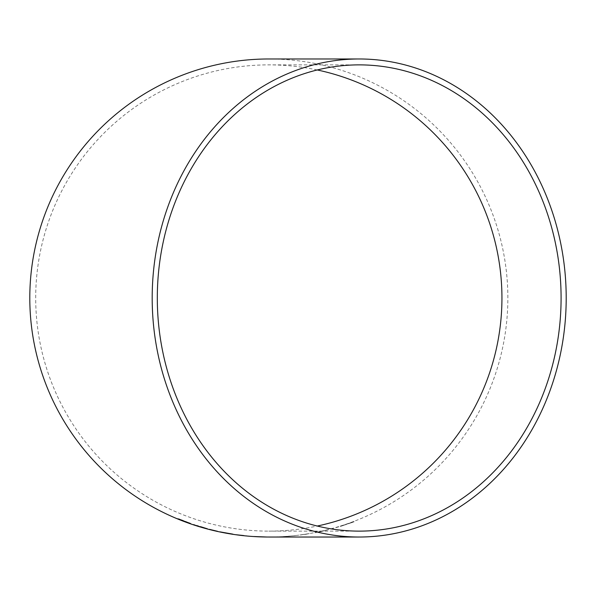 <?xml version="1.0" encoding="UTF-8"?>
<svg xmlns="http://www.w3.org/2000/svg" width="596" height="596" viewBox="0 0 596 596"><rect width="100%" height="100%" fill="white"/><g stroke="black" fill="none" stroke-linecap="round" stroke-linejoin="round"><path stroke-width="0.45" stroke-dasharray="2.98 2.23" d="M268.826 537.026A239.026 239.026 0 0 0 507.859 298A239.026 239.026 0 0 0 268.826 58.974M350.664 522.737L353.853 521.552M330.884 529.01L338.826 526.797M321.818 531.431L314.852 532.727L328.694 529.635L314.852 532.727M309.242 533.599L296.86 535.409L309.257 533.711M306.441 534.091L300.347 534.985L306.456 534.232M288.121 536.363L281.036 536.758M278.481 536.81L270.241 536.974L278.481 536.862M317.258 69.963A233.125 233.125 0 0 0 35.7 298A233.125 233.125 0 0 0 317.258 526.037M189.744 523.191L184.082 521.008M184.104 520.964L178.048 518.721M178.07 518.669L178.889 519.012M183.322 520.718L184.157 521.09M184.179 521.046L185.602 521.589M187.323 522.29L183.404 520.934M183.426 520.882L183.024 520.785M182.763 520.673L184.455 521.373M184.477 521.321L186.101 521.94M187.122 522.327L188.157 522.729M188.351 522.819L184.239 521.411M184.253 521.366L180.387 519.854M180.402 519.801L177.75 518.788M177.772 518.736L179.269 519.407M180.685 519.988L184.142 521.403M184.157 521.351L188.232 522.848M191.033 523.765L187.114 522.342M207.266 528.734L193.715 524.674M196.799 525.747L204.599 527.974M200.487 526.901L204.286 527.996M203.184 527.467L197.678 525.799M196.434 525.508L200.494 526.879M217.54 531.26L209.539 529.33L217.525 531.334M231.859 533.956L226.681 533.033M226.689 532.98L220.311 531.841M220.326 531.788L226.763 533.077M226.771 533.025L229.892 533.696M230.086 533.644L225.981 532.995M225.988 532.943L225.579 532.921M225.295 532.839L227.098 533.219M227.106 533.167L231.188 533.956M231.196 533.904L226.882 533.241M226.89 533.189L222.8 532.444M222.807 532.392L220.021 531.878M220.036 531.826L226.785 533.241M226.793 533.189L231.196 533.934M232.44 534.12L234.005 534.388M234.012 534.336L229.9 533.644M247.854 535.983L236.537 534.694M236.545 534.642L239.361 535.074M239.369 535.022L243.533 535.551M243.54 535.499L247.549 535.983M247.556 535.931L241.626 535.402M241.633 535.35L236.552 534.783M236.262 534.701L250.655 536.311M239.875 535.215L250.655 536.303M239.883 535.163L244.263 535.7M244.263 535.648L247.549 535.96M260.534 536.78L267.962 536.974L260.534 536.832M281.036 536.705L283.182 536.623M283.175 536.571L288.114 536.236M288.114 536.229L295.176 535.662M295.176 535.61L288.121 536.311M314.837 532.675L316.945 532.228M316.938 532.176L321.773 531.148M321.773 531.125L328.694 529.635M328.679 529.591L321.81 531.379M338.804 526.708L330.892 529.047M353.838 521.507L348.809 523.526M348.794 523.474L354.173 521.746M354.151 521.701L350.977 522.923M350.962 522.871L347.252 524.107M347.237 524.055L343.721 525.396M343.706 525.344L340.472 526.417M340.458 526.365L345.591 524.629M345.576 524.577L340.167 526.261M340.152 526.208L343.408 525.232M343.393 525.18L347.155 524.055M347.133 524.003L350.642 522.685M359.194 531.125L268.826 531.125M359.194 64.875L268.826 64.875"/><path stroke-width="0.89" d="M359.194 537.026A239.026 207.006 90 0 0 566.2 298A239.026 207.006 90 0 0 359.194 58.974A239.026 207.006 90 0 0 152.189 298A239.026 207.006 90 0 0 359.194 537.026L268.826 537.026A239.026 239.026 0 0 1 29.8 298A239.026 239.026 0 0 1 268.826 58.974L359.194 58.974M266.829 537.011L253.769 536.519L266.829 537.011M243.593 535.543L236.254 534.754L243.593 535.543M232.887 534.15L220.021 531.878L232.887 534.15M209.524 529.412L217.533 531.312L209.539 529.36M200.517 526.663L207.326 528.786L200.517 526.663M189.975 523.303L177.75 518.788L189.975 523.303M157.307 298A233.125 201.895 90 0 0 359.194 531.125A233.125 201.895 90 0 0 561.089 298A233.125 201.895 90 0 0 359.194 64.875A233.125 201.895 90 0 0 157.307 298M317.258 526.037A233.125 233.125 0 0 0 317.258 69.963M178.889 519.012L180.677 519.794M180.692 519.749L183.322 520.718M185.602 521.589L187.3 522.334M186.101 521.94L187.122 522.327M179.269 519.407L180.685 519.988M188.232 522.848L190.72 523.69M189.99 523.251L187.114 522.342M193.73 524.629L195.741 525.456M195.764 525.411L196.799 525.747M200.487 526.901L196.412 525.56L200.48 526.931M204.286 527.996L207.266 528.734M204.584 528.026L203.184 527.467M198.177 525.948L196.412 525.56M230.086 533.644L231.859 533.956M231.196 533.934L232.44 534.12"/></g></svg>
